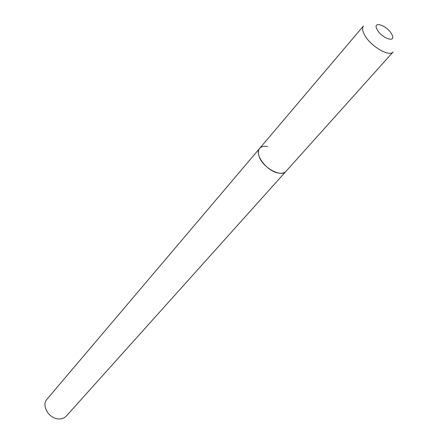 <?xml version="1.0" encoding="UTF-8"?>
<svg xmlns="http://www.w3.org/2000/svg" width="441" height="441" viewBox="0 0 441 441"><rect width="100%" height="100%" fill="white"/><g stroke="black" fill="none" stroke-linecap="round" stroke-linejoin="round"><path stroke-width="0.66" d="M259.683 148.363L47.06 399.133C40.853 405.582 49.353 419.452 59.32 418.95C62.253 418.9 64.606 417.914 66.387 415.99L393.163 51.917C389.32 57.468 369.712 45.666 364.249 34.365C362.32 30.55 362.05 27.761 363.445 25.986L259.683 148.363C258.04 150.42 257.924 153.303 259.341 157.013C263.266 168.049 281.319 177.635 285.994 171.317C284.362 173.054 281.843 173.633 278.431 173.043C266.882 171.395 253.818 154.052 259.683 148.363C261.381 146.484 264.027 145.894 267.621 146.588M391.713 34.227C387.181 25.346 371.95 20.319 377.127 29.53C381.741 38.632 397.093 43.45 391.713 34.227"/></g></svg>
